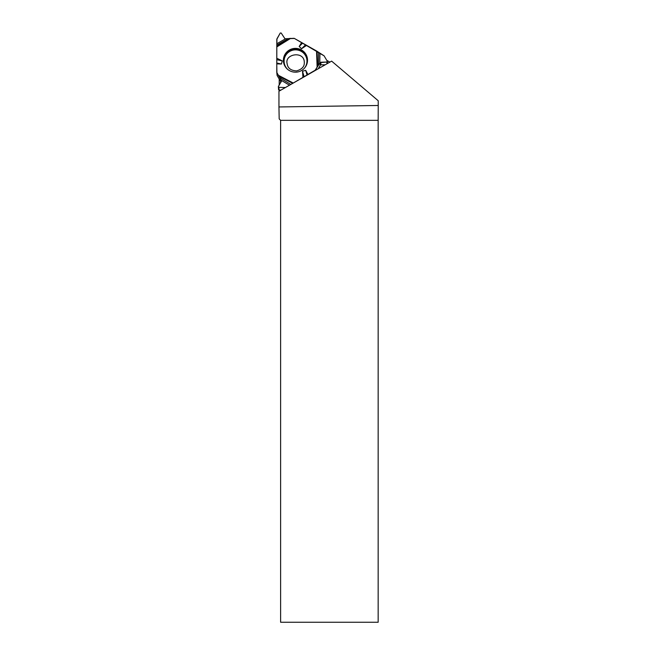 <?xml version="1.0" encoding="UTF-8"?>
<svg xmlns="http://www.w3.org/2000/svg" width="655" height="655" viewBox="0 0 655 655"><rect width="100%" height="100%" fill="white"/><g stroke="black" fill="none" stroke-linecap="round" stroke-linejoin="round"><path stroke-width="0.98" d="M327.017 63.756L326.853 62.029L320.721 62.25L318.404 65.287L318.633 52.613L294.406 38.449A0.982 0.966 174.3 0 0 293.915 38.326L284.974 38.784L281.175 33.012L280.258 33.02L276.95 38.792L276.828 43.738L285.539 38.784M318.633 52.613L319.935 53.448L319.763 63.134M326.853 62.029L327.303 61.251L324.069 55.798L319.935 53.448M288.216 38.629L276.819 45.113L276.77 72.132A0.982 0.966 174.3 0 0 276.901 72.615L277.196 75.603L281.028 82.129M276.819 45.113L276.828 43.738M276.787 63.036L281.445 64.026L276.77 63.862L276.811 39.3L280.258 33.02L281.175 33.012L284.974 38.784L294.406 38.449L316.553 50.984L324.069 55.798L327.303 61.251L326.853 62.029L320.049 62.651L315.153 70.241L291.729 83.93L315.153 70.241A0.982 0.966 174.3 0 0 315.514 69.888L315.554 70.306M318.199 68.8L320.303 65.205A0.786 0.77 174.3 0 1 320.975 64.82L325.232 64.779M318.404 65.287L315.514 69.888M277.065 75.12A0.982 0.966 -5.7 0 0 277.196 75.603M276.77 63.862L276.901 72.615L281.437 80.696L278.383 86.558L278.842 87.336L285.416 87.533L278.842 87.336L279.112 90.071A0.532 0.524 174.3 0 1 278.588 89.596L278.383 86.558L281.535 80.999L276.901 72.615M279.112 90.071L280.979 90.079M307.523 60.244A12.077 11.896 -5.7 0 0 292.441 48.765A12.077 11.896 -5.7 0 0 296.617 72.115A12.077 11.896 -5.7 0 0 307.523 60.244M305.508 44.9L301.57 48.74L299.179 46.472L302.544 43.197M301.668 42.567L299.179 46.472M276.77 58.246L282.248 60.849L281.445 64.026M276.787 59.695L282.248 60.849M307.883 74.4L305.697 70.331L302.512 71.239L302.946 77.224M306.614 45.359L301.57 48.74M304.084 76.758L302.512 71.239M307.039 75.038L305.697 70.331M278.318 86.861L278.842 87.336M378.23 105.48L378.222 100.739L331.627 61.12L278.948 91.233L278.948 106.953L378.23 105.48L378.164 120.348L280.618 120.348L280.618 622.25L378.164 622.25L378.164 120.348M278.948 106.953L279.186 118.907L280.618 120.348M279.21 91.086L279.21 90.071M279.21 85.166L279.21 79.034M329.883 62.119L326.779 60.358M288.11 69.749A11.454 11.282 174.3 0 1 290.722 50.91A11.454 11.282 174.3 0 1 304.493 68.128M320.975 64.82L320.721 62.25M320.303 65.205L320.049 62.651M281.494 81.318L281.437 80.696M285.023 66.319A11.806 11.618 174.3 0 1 292.728 49.674A11.806 11.618 174.3 0 1 306.851 64.157M276.778 46.407L289.739 38.383M276.77 46.939L290.689 38.334M316.553 50.984L317.126 67.138M278.514 75.358L293.006 82.907M317.077 51.327L317.61 66.368M292.49 83.251L278.997 76.226M279.791 77.781L290.836 84.438M289.461 85.224L281.151 80.213M304.305 62.618C304.485 66.573 301.914 69.332 296.592 70.896C290.82 70.609 287.651 68.145 287.095 63.502C284.581 53.759 304.575 50.558 304.305 62.618M277.073 75.219L276.778 72.23M327.574 63.437L327.369 61.447"/></g></svg>

